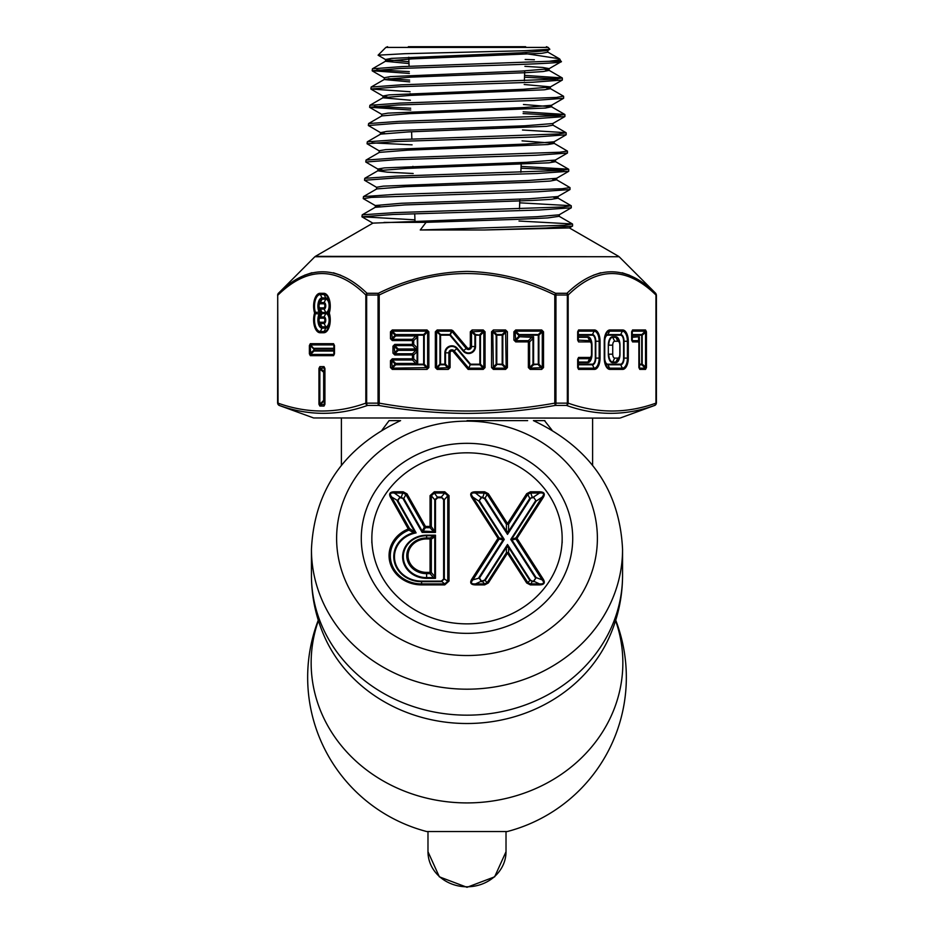 <?xml version="1.0" encoding="UTF-8"?>
<svg xmlns="http://www.w3.org/2000/svg" width="934" height="934" viewBox="0 0 934 934"><rect width="100%" height="100%" fill="white"/><g stroke="black" fill="none" stroke-linecap="round" stroke-linejoin="round"><path stroke-width="1.4" d="M427.982 831.529L427.982 851.726A39.018 35.072 180 0 0 467 886.786A39.018 35.072 180 0 0 506.018 851.726L494.635 876.839L467 887.3L439.365 876.839L427.982 851.726M506.018 831.529L506.018 851.726M615.599 620.608A155.85 140.077 180 0 1 622.85 662.836A155.85 140.077 180 0 1 467 802.913A155.85 140.077 180 0 1 311.15 662.836A155.85 140.077 180 0 1 318.401 620.608M467 420.627L527.652 420.627L467 420.627M533.431 420.627L534.493 420.627M544.487 420.627L551.959 430.084M361.283 538.334A105.717 95.023 180 0 1 467 443.323A105.717 95.023 180 0 1 572.717 538.334A105.717 95.023 180 0 1 467 633.357A105.717 95.023 180 0 1 361.283 538.334M318.272 620.199A159.34 159.34 0 0 0 426.721 831.54L507.279 831.54A159.34 159.34 0 0 0 615.728 620.199M622.558 575.344L622.558 549.379A155.558 139.82 180 0 1 467 689.187A155.558 139.82 180 0 1 311.442 549.379L311.442 575.344C311.501 597.083 315.996 617.864 324.927 637.677A153.421 137.893 180 0 0 467 723.511A153.421 137.893 180 0 0 609.073 637.677C618.004 617.864 622.499 597.083 622.558 575.344A155.558 139.82 180 0 1 467 715.164A155.558 139.82 180 0 1 311.442 575.344M382.041 430.084L389.104 420.627L399.554 420.627M534.446 420.627L544.896 420.627M526.683 582.979A2.522 0.957 147.3 0 1 527.768 582.559L530.372 580.096L532.38 581.135L530.384 584.894L526.683 582.979L507.501 553.126A2.522 0.957 147.3 0 1 508.598 552.706L527.768 582.559L530.384 583.913L539.502 583.913C543.786 584.194 544.65 582.828 542.117 579.839L515.918 539.058L511.937 539.922L536.139 577.621L533.524 581.684L529.765 580.329L508.598 547.382A2.522 1.693 180 0 0 506.415 547.382L507.501 544.499L508.598 547.382L508.598 552.706A2.522 1.693 180 0 0 507.501 552.543A2.522 1.693 180 0 0 506.415 552.706A2.522 0.957 32.7 0 1 507.501 553.126L488.33 582.979L484.629 584.894L475.511 584.894C470.783 584.789 469.557 582.863 471.81 579.127L498.009 538.334A2.522 0.957 -32.7 0 1 499.095 537.926L503.076 538.79L504.255 539.443L503.076 539.922A2.522 1.016 -77.6 0 0 503.111 539.327A2.522 1.016 -77.6 0 0 503.076 538.79L478.873 501.103L481.489 497.028L485.248 498.394L506.415 531.341L508.598 531.341L507.501 534.388L506.415 531.341L506.415 524.266L508.598 524.266L508.598 531.341L529.765 498.394L533.524 497.028L536.139 501.103L533.524 497.028L539.502 493.059L530.384 493.059L527.768 494.413L508.598 524.266A2.522 0.957 32.7 0 0 507.501 523.554A2.522 0.957 147.3 0 0 506.415 524.266L487.244 494.413L484.629 493.059L475.511 493.059C471.226 492.51 470.362 493.864 472.896 497.133L499.095 537.926A2.522 1.016 -77.6 0 1 499.13 538.451A2.522 1.016 -77.6 0 1 499.095 539.058A2.522 0.957 -147.3 0 0 498.009 538.334L471.81 497.553C469.557 493.817 470.783 491.891 475.511 491.786L475.511 493.059L481.489 497.752L478.873 501.103L472.896 497.133A2.522 0.957 -32.7 0 0 471.81 497.553M371.849 542.969L371.849 538.334A95.151 85.519 0 0 0 467 623.865A95.151 85.519 0 0 0 562.151 538.334A95.151 85.519 0 0 0 467 452.815A95.151 85.519 0 0 0 371.849 538.334M562.151 542.969L562.151 538.334M484.629 491.786L488.33 493.701A2.522 0.957 147.3 0 0 487.244 494.413L484.641 498.791L482.633 497.752L484.629 491.786L475.511 491.786M526.683 493.701L530.384 491.786L532.38 497.752L529.765 498.394L527.768 494.413A2.522 0.957 32.7 0 0 526.683 493.701L507.501 523.554L488.33 493.701M539.502 491.786C544.218 491.891 545.456 493.817 543.203 497.553A2.522 0.957 -147.3 0 0 542.117 497.133C544.65 493.864 543.786 492.51 539.502 493.059L539.502 491.786L530.384 491.786M539.502 584.894L539.502 583.913L533.524 581.135L536.139 577.621L542.117 579.839A2.522 0.957 -32.7 0 1 543.203 579.127C545.456 582.863 544.218 584.789 539.502 584.894L530.384 584.894M394.346 491.786L403.196 491.786L407.014 493.876A2.522 0.981 150.5 0 0 405.893 494.541L403.196 493.059L394.346 493.059L394.346 491.786C389.875 491.891 388.602 493.747 390.529 497.378L408.929 530.103A31.277 28.102 0 0 0 390.319 555.812A31.277 28.102 0 0 0 421.584 583.913L444.759 583.913L447.771 581.205L447.771 495.779L444.759 493.059L434.345 493.059L431.321 495.779A2.522 1.109 180 0 0 430.06 495.627L434.345 491.786L444.759 491.786L449.032 495.627L449.032 581.053L444.759 584.894L421.584 584.894A32.527 29.234 180 0 1 389.058 555.66A32.527 29.234 180 0 1 408.415 528.924A2.522 0.981 -29.5 0 1 409.536 528.562L416.109 532.894L413.61 532.719L408.929 530.103L409.536 528.562L391.65 497.005C389.431 493.841 390.33 492.533 394.346 493.059L399.974 497.028L397.907 500.776L416.109 532.894A27.121 24.377 0 0 0 394.603 559.232A27.121 24.377 0 0 0 421.584 581.135L441.303 581.135L443.627 579.057A1.413 0.619 180 0 0 444.327 578.975L441.303 581.684L421.584 581.684L421.584 584.894M479.481 500.869L504.255 539.443L479.481 578.018L481.489 581.135L484.641 580.096L507.501 544.499L530.372 580.096M443.627 579.057L443.627 499.83L441.303 497.028L444.327 499.748L444.327 578.975L447.771 581.205A2.522 1.109 -0 0 1 449.032 581.053M441.303 497.752L437.789 497.752L435.478 499.83A1.413 0.619 -0 0 1 434.777 499.748L437.789 497.028L441.303 497.028L444.759 493.059L444.759 491.786M421.584 581.135L421.584 581.684A27.822 25.008 180 0 1 394.055 560.307A27.822 25.008 180 0 1 413.61 532.719L414.369 531.131L397.277 500.986L399.974 497.028L403.78 498.511L399.974 497.752M484.629 584.894L484.629 583.913L482.633 581.684L481.489 581.684L478.873 577.621L503.076 539.922L499.095 539.058L472.896 579.839C470.362 582.828 471.226 584.194 475.511 583.913L484.629 583.913L487.244 582.559L506.415 552.706L506.415 547.382L485.248 580.329L482.633 581.135M435.478 578.344L433.516 577.621L430.06 573.651L426.616 573.651A19.859 17.839 180 0 1 406.769 555.812A19.859 17.839 180 0 1 426.616 537.961L430.06 537.961L435.478 535.182L434.777 536.863A2.522 1.576 -122.9 0 0 433.516 535.731L426.616 535.731L426.616 538.941A18.598 16.719 0 0 0 408.03 555.66A18.598 16.719 0 0 0 426.616 572.379L426.616 577.621L433.516 577.621L434.777 576.488L435.478 578.344L426.616 578.344A24.004 21.575 180 0 1 402.612 556.757A24.004 21.575 180 0 1 426.616 535.182L435.478 535.182L435.478 578.344M441.303 581.135L444.759 583.913L444.759 584.894M443.627 499.83A1.413 0.619 180 0 0 444.327 499.748L447.771 495.779A2.522 1.109 -0 0 1 449.032 495.627M390.529 497.378A2.522 0.981 -29.5 0 1 391.65 497.005L397.907 500.776M437.789 497.752L434.345 493.059L434.345 491.786M403.196 491.786L401.083 497.752M407.014 493.876L425.46 526.426L430.06 526.426A2.522 1.109 180 0 1 431.321 526.566L435.478 532.392L433.516 531.668L430.06 527.698L425.46 527.698L422.145 532.392L422.226 531.061L433.516 531.668L434.777 530.547L434.777 499.748L431.321 495.779L431.321 526.566L430.06 527.698L430.06 495.627M535.532 578.018L510.758 539.443L515.918 537.926L542.117 497.133L536.139 501.103L511.937 538.79A2.522 1.016 -102.4 0 0 511.937 539.922L510.758 539.443L535.532 500.869M488.33 582.979A2.522 0.957 32.7 0 0 487.244 582.559L484.641 580.096M479.481 578.018L472.896 579.839A2.522 0.957 -147.3 0 0 471.81 579.127M475.511 584.894L475.511 583.913L481.489 581.135M543.203 497.553L517.004 538.334A2.522 0.957 -147.3 0 0 515.918 537.926A2.522 1.016 -102.4 0 0 515.918 539.058A2.522 0.957 -32.7 0 1 517.004 538.334L543.203 579.127M424.34 527.08L425.46 527.698L425.46 526.426A2.522 0.981 150.5 0 0 424.34 527.08L405.893 494.541L403.78 498.511L422.226 531.061L424.34 527.08M426.616 572.379L430.06 572.379L430.06 538.941A2.522 1.109 180 0 1 431.321 539.093L431.321 572.519L434.777 576.488L434.777 536.863L431.321 539.093A2.522 1.576 -122.9 0 0 430.06 537.961L430.06 538.941L426.616 538.941M431.321 572.519L430.06 573.651L430.06 572.379A2.522 1.109 180 0 1 431.321 572.519M320.058 293.299L323.818 293.299A12.878 6.433 90 0 1 329.457 299.942A12.878 6.433 90 0 1 329.27 313.018A2.44 1.121 -17.4 0 0 329.037 313.672L328.663 313.906A8.266 4.133 90 0 1 329.936 319.86A11.652 5.826 -90 0 0 329.037 313.672A2.44 2.44 -90 0 1 329.037 312.365A11.652 5.826 -90 0 0 329.936 306.177A8.266 4.133 90 0 1 328.663 312.143L329.037 312.365A2.44 1.121 -162.6 0 0 329.27 313.018A12.878 6.433 90 0 1 329.457 326.094A12.878 6.433 90 0 1 323.818 332.738L320.058 332.738A12.878 6.433 90 0 1 313.614 319.86A12.878 6.433 90 0 1 314.606 313.018A2.44 1.121 -17.4 0 1 315.4 312.365L319.171 312.143L320.455 313.018L319.171 313.906L315.4 313.672A2.44 1.121 -162.6 0 1 314.606 313.018A12.878 6.433 90 0 1 313.614 306.177A12.878 6.433 90 0 1 320.058 293.299A2.44 2.113 90 0 0 320.339 294.525A11.652 5.826 -90 0 0 314.513 306.177A11.652 5.826 -90 0 0 315.4 312.365A2.44 1.366 -90 0 0 315.353 313.018A2.44 1.366 -90 0 0 315.4 313.672A11.652 5.826 -90 0 0 314.513 319.86A11.652 5.826 -90 0 0 320.339 331.512L324.098 331.512A11.652 5.826 -90 0 0 329.936 319.86A8.266 4.133 90 0 1 325.791 328.138L324.098 331.512A2.44 2.113 90 0 0 323.818 332.738M326.421 313.018L321.693 313.018A7.25 3.619 90 0 1 318.552 305.36A7.25 3.619 90 0 1 322.172 298.588L325.931 298.588A7.25 3.619 90 0 1 329.562 305.838A7.25 3.619 90 0 1 326.421 313.018A7.25 3.619 90 0 1 329.562 320.199A7.25 3.619 90 0 1 325.931 327.449L322.172 327.449A7.25 3.619 90 0 1 318.552 320.689A7.25 3.619 90 0 1 321.693 313.018M325.931 327.519A7.659 3.829 -90 0 0 329.76 319.86A7.659 3.829 -90 0 0 327.659 313.018L328.663 312.143A2.44 2.417 -90 0 0 328.663 313.906L327.659 313.018A7.659 3.829 -90 0 0 329.76 306.177A7.659 3.829 -90 0 0 325.931 298.518L322.172 298.518A7.659 3.829 -90 0 0 318.447 304.414A7.659 3.829 -90 0 0 320.455 313.018A7.659 3.829 -90 0 0 318.447 321.635A7.659 3.829 -90 0 0 322.172 327.519L325.931 327.519A1.226 1.062 -90 0 1 325.791 328.138L322.032 328.138L320.339 331.512A2.44 2.113 90 0 0 320.058 332.738M619.557 418.105L313.614 417.953L619.557 418.105M572.554 224.102L572.554 226.051L546.028 228.024L484.466 229.986L420.253 229.986L564.556 225.246L572.437 223.962L519 221.031M484.466 229.986L569.285 227.943L572.554 226.051M560.552 61.294C568.514 62.928 521.417 64.563 467 66.186L399.986 68.474L372.176 70.751L372.433 68.801L401.842 66.594L549.285 61.294L560.026 59.741L559.349 58.76L525.387 53.577M559.828 59.099L561.054 61.784L548.935 68.801L522.293 71.031L390.319 76.623L384.271 77.744L384.271 79.553L409.687 81.888M562.338 78.071L562.338 80.044L532.684 82.239L399.122 86.722L370.891 89.01L371.148 87.049L400.919 84.842L555.135 79.215L562.21 77.919L524.558 75.397M524.488 77.195L557.808 78.97M563.611 96.33L563.611 98.292L533.606 100.498L398.223 104.982L369.619 107.258L369.876 105.308L400.032 103.102L556.314 97.463L563.482 96.179L550.219 88.508L546.355 87.773M564.895 114.578L564.895 116.54L534.528 118.746L397.277 123.241L368.346 125.518L368.603 123.557L399.11 121.35L557.505 115.723L564.766 114.438L523.168 111.8M523.098 113.598L560.248 115.477M566.167 132.826L566.167 134.788L535.392 137.006L396.436 141.489L367.062 143.766L367.319 141.816L398.246 139.61L558.66 133.971L566.039 132.686L522.48 130.001M567.44 151.086L567.44 153.048L536.326 155.254L395.502 159.737L365.789 162.026L366.035 160.076L397.312 157.858L559.863 152.23L567.44 151.086L554.049 143.276L522.059 140.859M568.724 169.334L568.724 171.296L537.225 173.502L394.58 177.997L364.517 180.274L364.762 178.324L396.413 176.117L561.03 170.478L568.596 169.206L521.09 166.404M521.02 168.213L563.891 170.245M467 192.159L562.21 188.738L569.997 187.594L556.606 179.783L550.149 181.068L531.306 182.188L405.776 186.672L376.752 188.913L363.489 196.584L395.537 194.365L467 192.159M569.997 187.594L569.997 189.544L538.089 191.762L371.207 197.389L363.361 198.673L375.48 205.678L379.741 206.426M571.269 205.842L571.281 207.803L539.035 210.01L392.77 214.505L361.96 216.781L362.205 214.843L394.58 212.625L563.4 206.986L571.153 205.713L519.701 202.83M409.302 71.614L376.787 69.852M372.176 70.751L409.372 73.424M370.891 89.01L410.061 91.73M410.691 108.227L374.371 106.359M369.619 107.258L410.762 110.037M368.346 125.518L380.593 132.675L384.598 133.41M412.092 144.828L371.93 142.867M367.062 143.766L379.309 150.923M365.789 162.026L378.036 169.182L382.169 169.918M364.517 180.274L376.752 187.43M363.233 198.533L363.489 196.584M361.96 216.781L414.953 219.84M378.095 55.188L385.859 47.412L548.141 47.412L549.834 49.28L524.383 50.74L404.796 53.693L378.095 55.188L385.707 59.671L408.917 61.749M525.655 46.7L408.345 46.7M620.386 417.953L654.676 405.438C625.453 415.945 596.055 415.945 566.494 405.438L555.193 405.438C526.017 410.575 496.619 413.237 467 413.412C437.381 413.26 407.983 410.598 378.807 405.438L367.506 405.438C338.061 415.945 308.664 415.945 279.324 405.438L277.596 403.138L277.713 295.016L277.596 403.138M571.281 207.803L559.162 214.808L537.003 216.711L372.935 223.121L315.365 256.36L619.137 256.745L314.863 256.745L278.425 293.288A2.44 2.44 90 0 0 277.713 295.016L278.04 403.138C307.309 413.634 336.567 413.634 365.836 403.138L365.836 295.016C336.567 266.4 307.309 266.4 278.04 295.016A2.44 1.915 -133.2 0 1 278.425 293.288C307.671 264.649 337.209 264.649 367.039 293.288L378.398 293.288A2.44 1.144 -90 0 0 378.06 295.016L366.653 295.016L366.653 403.138L378.06 403.138L378.06 295.016L379.204 295.016L379.204 403.138C437.731 413.634 496.269 413.634 554.796 403.138L554.796 295.016C495.756 266.4 437.229 266.4 379.204 295.016L378.398 293.288C406.255 279.464 435.793 272.168 467 271.397C498.032 272.133 527.57 279.429 555.602 293.288L566.961 293.288C596.651 264.649 626.189 264.649 655.575 293.288L656.404 295.016L656.404 403.138L654.792 405.438M629.563 275.261L622.149 272.751M600.866 272.716L593.288 275.25M572.437 223.962L559.162 216.303L547.698 217.926L515.802 219.397L426.102 222.339L420.253 229.986M547.814 50.366L547.814 52.176L541.895 53.296L412.104 58.889L385.707 61.119L372.433 68.801M549.834 49.28L547.651 50.553L521.37 52.783L391.509 58.375L385.544 59.496L385.544 61.305L408.987 63.559M545.141 69.525L549.087 70.424L543.074 71.544L525.889 72.665L411.193 77.137L384.423 79.378L371.148 87.049M524.207 84.504L550.359 86.874L550.359 88.683L544.253 89.804L410.283 95.396L383.15 97.638L369.876 105.308M562.338 80.044L550.208 87.049L523.192 89.29L389.151 94.883L382.998 96.004L382.998 97.813L410.388 100.218M523.449 104.491L551.492 106.768L545.433 108.052L409.396 113.656L381.866 115.886L368.603 123.557M552.916 123.381L552.916 125.191L546.612 126.312L408.485 131.904L380.593 134.146L367.319 141.816M554.189 141.629L554.189 143.439L547.791 144.56L407.574 150.164L379.309 152.405L366.046 160.076M551.223 160.788L555.333 161.535L568.596 169.206M555.473 159.889L555.473 161.699L548.97 162.82L406.687 168.412L378.036 170.653L364.762 178.324M567.44 153.048L555.333 160.053L526.799 162.294L384.434 167.898L377.896 169.007L377.896 170.817L387.19 172.16L413.178 173.502M552.438 179.048L556.606 179.783M553.652 197.296L558.018 198.206L551.329 199.327L532.217 200.448L404.866 204.931L375.34 207.325L375.34 205.515L401.27 203.273L528.609 198.79L557.89 196.549L569.997 189.544M340.723 275.25L333.345 272.763M311.991 272.716L304.449 275.261M525.165 59.484L534.376 59.741M384.014 222.42L426.102 222.339M578.59 369.397L577.667 367.564L577.667 359.275L578.59 357.442L589.879 357.442A3.257 1.623 90 0 0 591.502 354.184L591.502 345.171A3.257 1.623 90 0 0 589.879 341.914L578.59 341.914L577.667 340.081L589.587 340.688A4.472 2.242 -90 0 1 591.829 345.171L591.829 354.184A4.472 2.242 -90 0 1 589.587 358.668L578.309 358.668L578.309 368.171A2.44 2.113 90 0 1 578.59 369.397L594.398 369.397A11.29 5.651 -90 0 0 600.048 358.096L600.048 341.26L599.149 341.26A10.076 5.032 90 0 0 594.117 331.185L578.309 331.185L578.006 340.081M577.667 340.081L577.667 331.792L578.59 329.959A2.44 2.113 90 0 1 578.309 331.185L578.309 334.57A1.226 0.922 -0 0 0 578.006 335.178L578.169 336.695L587.755 336.695A8.476 4.238 -90 0 1 591.993 345.171L591.993 354.184A8.476 4.238 -90 0 1 587.755 362.661L578.169 362.661L578.169 364.178L592.284 364.178A6.083 3.035 90 0 0 595.32 358.096L595.32 341.26A6.083 3.035 90 0 0 592.284 335.178L578.169 335.178A1.226 1.062 -90 0 1 578.309 334.57L592.425 334.57L594.117 331.185A2.44 2.113 90 0 0 594.398 329.959A11.29 5.651 -90 0 1 600.048 341.26M632.563 329.959L645.534 329.959L646.445 331.792L646.445 367.564L645.534 369.397L639.802 369.397L638.879 367.564L638.879 341.914L632.563 341.914L631.641 340.081L631.641 331.792L632.563 329.959A2.44 2.113 90 0 1 632.271 331.185L632.271 340.688A2.44 2.113 90 0 1 632.563 341.914M568.164 403.138C597.433 413.634 626.691 413.634 655.96 403.138L655.96 295.016C626.691 266.4 597.433 266.4 568.164 295.016A2.44 1.915 -133.2 0 0 566.961 293.288A2.44 1.296 -90 0 1 567.347 295.016L555.94 295.016L555.94 403.138L567.347 403.138L567.347 295.016L568.164 295.016L568.164 403.138A2.44 2.09 108.9 0 1 566.494 405.438A2.44 1.296 -90 0 0 567.347 403.138L568.164 403.138M515.731 329.959L541.685 329.959L543.518 331.792L543.518 367.564L541.685 369.397L530.208 369.397L528.375 367.564L528.375 341.902L515.731 341.902L513.898 340.069L513.898 331.792L515.731 329.959L515.124 331.792L513.898 331.792M390.482 367.564L390.482 360.629L392.315 358.796L412.478 358.796L412.478 354.978L394.802 354.978L392.969 353.145L392.969 346.21L394.802 344.377L394.195 346.21L394.802 353.752L412.478 353.752A2.44 0.922 45 0 1 413.704 354.978L413.704 358.796A2.44 0.922 135 0 1 412.478 360.022L392.315 360.022L391.708 360.629L392.315 369.397L390.482 367.564L391.708 367.564L395.094 364.178L395.701 364.785L392.315 368.171L428.858 367.564L427.025 369.397L392.315 369.397M427.025 369.397L427.025 368.171L423.639 364.785L424.246 364.178L427.632 367.564L427.632 331.792L427.025 331.185L392.315 331.185L391.708 331.792L392.315 340.56L390.482 338.727L390.482 331.792L392.315 329.959L427.025 329.959L428.858 331.792L428.858 367.564M452.827 330.613L467.152 347.682A1.786 1.786 0 0 0 470.316 346.537L470.316 331.792L472.149 329.959L483.228 329.959L485.061 331.792L485.061 367.564L483.228 369.397L483.228 368.171L479.854 364.785L470.281 364.785L470.561 364.178L479.854 364.178L479.854 335.178L475.534 335.178L475.534 346.537A7.005 7.005 0 0 1 463.159 351.032L449.849 335.178L451.426 331.185L437.182 331.185L436.563 331.792L436.563 367.564L437.182 368.171L450.095 367.564L448.262 369.397L437.182 369.397L435.349 367.564L435.349 331.792L437.182 329.959L451.426 329.959L452.827 330.613L451.893 331.395L451.426 329.959M505.574 369.397L493.386 369.397L491.553 367.564L491.553 331.792L493.386 329.959L505.574 329.959L507.407 331.792L507.407 367.564L505.574 369.397L506.181 367.564L507.407 367.564M318.949 404.224L318.949 368.451L319.86 366.618L324.016 366.618L324.927 368.451L324.927 404.224L324.016 406.057L319.86 406.057L318.949 404.224L320.152 404.831A2.44 2.113 90 0 0 319.86 406.057M333.566 355.656L310.31 355.656L309.387 353.823L309.387 345.533L310.31 343.7L333.566 343.7L334.489 345.533L334.489 353.823L333.566 355.656A2.44 2.113 -90 0 1 333.847 354.441L333.847 344.915A2.44 2.113 -90 0 1 333.566 343.7M437.182 329.959L437.182 331.185L440.556 334.559L449.849 334.559L449.849 335.178L440.556 335.178L440.556 364.178L444.876 364.178L444.876 352.818A7.005 7.005 0 0 1 457.251 348.324L456.784 348.709A6.398 6.398 0 0 0 445.495 352.818L448.88 352.818A3.012 3.012 0 0 1 454.193 350.88L456.784 348.709L470.281 364.785L468.693 368.171L483.228 368.171L483.847 367.564L483.847 331.792L483.228 331.185L471.53 331.792L471.53 346.537A3.012 3.012 0 0 1 466.218 348.464L451.893 331.395L450.316 334.781L463.626 350.647L467.152 347.682M604.742 341.26L604.742 358.096A6.083 3.035 90 0 0 607.777 364.178L620.55 364.178A6.083 3.035 90 0 0 623.585 358.096L623.585 341.26A6.083 3.035 90 0 0 620.55 335.178L607.777 335.178A6.083 3.035 90 0 0 604.742 341.26L604.578 358.096A10.076 5.032 90 0 0 609.61 368.171L622.383 368.171A10.076 5.032 90 0 0 627.414 358.096L627.414 341.26A10.076 5.032 90 0 0 622.383 331.185L609.61 331.185A10.076 5.032 90 0 0 604.578 341.26A6.69 3.339 -90 0 1 607.917 334.57L609.61 331.185A2.44 2.113 90 0 0 609.89 329.959L622.663 329.959A11.29 5.651 -90 0 1 628.302 341.26L628.302 358.096A11.29 5.651 -90 0 1 622.663 369.397L609.89 369.397A11.29 5.651 -90 0 1 604.251 358.096L604.251 341.26A11.29 5.651 -90 0 1 609.89 329.959M612.727 354.184A3.911 1.95 90 0 0 614.689 358.096L617.864 358.096A3.911 1.95 90 0 0 619.826 354.184L619.826 345.171A3.911 1.95 90 0 0 617.864 341.26L614.689 341.26A3.911 1.95 90 0 0 612.727 345.171L612.727 354.184L608.781 354.184A7.857 3.934 90 0 0 612.716 362.042L614.689 358.096M645.534 369.397A2.44 2.113 -90 0 0 645.254 368.183L641.868 364.797L642.172 364.178L639.206 364.178A1.226 0.922 180 0 0 639.51 364.797A1.226 1.062 90 0 1 639.37 364.178L639.37 336.695L632.271 337.302A1.226 1.062 -90 0 1 632.131 336.695L631.968 336.695A1.226 0.922 180 0 0 632.271 337.302L632.271 340.688L638.599 340.688L638.599 337.302A2.44 1.845 0 0 1 639.206 338.528L639.51 368.183L645.254 368.183L645.557 367.564L645.557 331.792L645.254 331.185L632.271 331.185L632.271 334.57A1.226 0.922 0 0 0 631.968 335.178L632.131 336.695L639.37 336.695L638.879 341.914A2.44 2.113 90 0 0 638.599 340.688A2.44 1.845 0 0 1 639.206 341.914M324.6 404.224L324.296 367.844L319.837 368.451L319.837 404.224L323.222 400.838L323.526 401.445L320.152 404.831L324.927 404.224M392.315 329.959L392.315 331.185L395.701 334.559L395.094 335.178L391.708 331.792L390.482 331.792M428.858 331.792L427.632 331.792L424.246 335.178L423.639 334.559L427.025 331.185L427.025 329.959M390.482 338.727L391.708 338.727L395.094 335.341L395.701 335.948L392.315 339.334L412.478 339.334A2.44 0.922 45 0 1 413.704 340.56L413.704 344.377A2.44 0.922 135 0 1 412.478 345.603L394.802 345.603L398.188 348.977L397.569 349.596L394.195 346.21L392.969 346.21M394.802 344.377L412.478 344.377L412.478 339.334L415.863 335.948L417.696 335.341L417.089 337.174L413.704 340.56L392.315 340.56M392.315 358.796L392.315 360.022L395.701 363.408L395.094 364.015L395.701 364.785L423.639 364.785L424.246 364.178L424.246 335.178L423.639 334.559L395.701 334.559L395.094 335.341L395.701 335.948L415.863 335.948A2.44 0.922 45 0 1 417.089 337.174L417.696 349.596L415.863 348.977L412.478 345.603L412.478 344.377L413.704 344.377L417.089 347.763A2.44 0.922 135 0 1 415.863 348.977L398.188 348.977L398.188 349.76L417.696 349.76L417.089 351.593L413.704 354.978L412.478 354.978L412.478 353.752L415.863 350.367L417.696 349.76L417.696 364.015L415.863 363.408L412.478 360.022L412.478 358.796L413.704 358.796L417.089 362.182L417.696 364.015L395.701 364.178L423.639 364.178L423.639 335.178L395.701 335.178L417.696 335.341L417.696 349.596L397.569 349.596L398.188 350.367L394.802 353.752L394.802 354.978M472.149 329.959L472.149 331.185L475.534 334.559L474.916 335.178L471.53 331.792L470.316 331.792M485.061 331.792L483.847 331.792L480.461 335.178L479.854 334.559L483.228 331.185L483.228 329.959M435.349 367.564L436.563 367.564L439.949 364.178L439.949 335.178L440.556 335.178L436.563 331.792L435.349 331.792M463.159 351.032L463.626 350.647A6.398 6.398 0 0 0 474.916 346.537L474.916 335.178L475.534 334.559L480.461 335.178L480.461 364.178L479.854 364.785L480.461 364.178L483.847 367.564L485.061 367.564M448.262 369.397L448.262 368.171L444.876 364.785L440.556 364.785L440.556 364.178L437.182 368.171L437.182 369.397M444.876 352.818L445.495 352.818L445.495 364.178L444.876 364.785L445.495 364.178L448.88 367.564L448.88 352.818L450.095 352.818L450.095 367.564M491.553 367.564L492.778 367.564L496.164 364.178L496.771 364.785L493.386 368.171L505.574 368.171L502.188 364.785L502.807 364.178L506.181 367.564L505.574 329.959M507.407 331.792L506.181 331.792L502.807 335.178L502.188 334.559L505.574 331.185L492.778 331.792L493.386 369.397M493.386 329.959L493.386 331.185L496.771 334.559L496.164 335.178L492.778 331.792L491.553 331.792M541.685 369.397L541.685 368.171L538.299 364.785L538.906 364.178L542.292 367.564L542.292 331.792L541.685 331.185L515.731 331.185L519.117 334.559L518.498 335.178L515.124 331.792L515.731 341.902M513.898 340.069L515.124 340.069L518.498 336.695L519.117 337.302L515.731 340.688L528.375 340.688A2.44 0.922 45 0 1 529.601 341.902L529.601 367.564L530.208 368.171L543.518 367.564M528.375 367.564L529.601 367.564L532.975 364.178L533.594 364.785L530.208 368.171L530.208 369.397M543.518 331.792L542.292 331.792L538.906 335.178L538.299 334.559L541.685 331.185L541.685 329.959M533.594 336.695L532.975 338.528L529.601 341.902L528.375 341.902L528.375 340.688L531.761 337.302L533.594 336.695L533.594 364.178L538.299 364.178L538.299 335.178L519.117 335.178L519.117 336.695L533.594 336.695M591.993 345.171L591.829 345.171A7.857 3.934 90 0 0 587.906 337.302L578.309 337.302A1.226 1.062 90 0 1 578.169 336.695L578.006 336.695A1.226 0.922 180 0 0 578.309 337.302L578.309 340.688A2.44 2.113 -90 0 1 578.59 341.914M578.59 357.442A2.44 2.113 -90 0 1 578.309 358.668L578.309 362.042A1.226 0.922 -0 0 0 578.006 362.661L578.169 362.661A1.226 1.062 90 0 1 578.309 362.042L587.906 362.042L589.587 358.668A2.44 2.113 -90 0 0 589.879 357.442M592.284 364.178A1.226 1.062 90 0 0 592.425 364.785L578.309 364.785A1.226 1.062 -90 0 1 578.169 364.178L578.006 364.178A1.226 0.922 180 0 0 578.309 364.785L578.309 368.171L594.117 368.171A10.076 5.032 90 0 0 599.149 358.096L599.149 341.26L595.775 341.26L595.775 358.096A6.69 3.339 -90 0 1 592.425 364.785L594.117 368.171A2.44 2.113 90 0 1 594.398 369.397M646.445 331.792L642.172 335.178L641.868 334.57L645.254 331.185A2.44 2.113 90 0 0 645.534 329.959M392.969 353.145L394.195 353.145L397.569 349.76L398.188 350.367L415.863 350.367A2.44 0.922 45 0 1 417.089 351.593L417.089 362.182A2.44 0.922 135 0 1 415.863 363.408L395.701 363.408L395.094 364.015L391.708 360.629L390.482 360.629M531.761 337.302A2.44 0.922 45 0 1 532.975 338.528L532.975 364.178L533.594 364.785L538.906 364.178L538.906 335.178L538.299 334.559L519.117 334.559L518.498 336.695L531.761 337.302M654.676 405.438A2.44 2.09 -108.9 0 0 655.96 403.138L656.287 403.138A2.44 2.44 90 0 1 654.676 405.438M379.204 403.138L378.807 405.438A2.44 1.144 -90 0 1 378.06 403.138L379.204 403.138M555.193 405.438L554.796 403.138L555.94 403.138A2.44 1.144 90 0 1 555.193 405.438M278.04 403.138A2.44 2.09 108.9 0 0 279.324 405.438A2.44 2.44 -90 0 1 277.713 403.138L278.04 403.138M367.506 405.438A2.44 2.09 -108.9 0 1 365.836 403.138L366.653 403.138A2.44 1.296 90 0 0 367.506 405.438M655.96 295.016A2.44 1.915 -46.8 0 0 655.575 293.288A2.44 2.44 -90 0 1 656.287 295.016L655.96 295.016M554.796 295.016L555.602 293.288A2.44 1.144 -90 0 1 555.94 295.016L554.796 295.016M365.836 295.016A2.44 1.915 -46.8 0 1 367.039 293.288A2.44 1.296 -90 0 0 366.653 295.016L365.836 295.016M483.228 369.397L468.132 369.397L468.693 368.171L454.193 350.88L453.259 351.674A1.786 1.786 0 0 0 450.095 352.818M646.445 367.564L642.172 364.178L642.172 335.178L632.131 335.178A1.226 1.062 90 0 1 632.271 334.57L641.868 334.57A1.226 1.062 -90 0 0 641.728 335.178L641.728 364.178A1.226 1.062 90 0 0 641.868 364.797L639.51 364.797L639.51 368.183A2.44 2.113 -90 0 1 639.802 369.397M309.387 353.823L313.672 350.448L313.976 351.056L310.59 354.441L333.847 354.441L333.847 351.056A1.226 0.922 180 0 0 334.162 350.448L333.998 348.907L314.116 348.907L314.116 350.448L333.998 350.448A1.226 1.062 -90 0 1 333.847 351.056L313.976 351.056A1.226 1.062 -90 0 0 314.116 350.448L313.672 348.907L310.286 345.533L310.59 354.441A2.44 2.113 -90 0 0 310.31 355.656M310.31 343.7A2.44 2.113 -90 0 0 310.59 344.915L314.116 348.907A1.226 1.062 -90 0 0 313.976 348.3L333.847 348.3L333.847 344.915L310.59 344.915L309.387 345.533M334.162 348.907A1.226 0.922 -0 0 0 333.847 348.3A1.226 1.062 -90 0 1 333.998 348.907L334.162 348.907M319.86 366.618A2.44 2.113 90 0 0 320.152 367.844L323.526 371.218L323.222 371.837L318.949 368.451M324.016 406.057A2.44 2.113 90 0 1 324.296 404.831L324.296 401.445L323.526 401.445A1.226 1.062 -90 0 0 323.666 400.838L323.666 371.837A1.226 1.062 90 0 0 323.526 371.218L324.296 371.218A1.226 1.062 -90 0 1 324.437 371.837L323.666 371.837L323.666 400.838L324.437 400.838L324.6 371.837A1.226 0.922 -0 0 0 324.296 371.218L324.296 367.844A2.44 2.113 90 0 1 324.016 366.618M324.296 401.445A1.226 0.922 180 0 0 324.6 400.838L324.437 400.838A1.226 1.062 90 0 1 324.296 401.445M322.172 327.519A1.226 1.062 90 0 1 322.032 328.138A8.266 4.133 90 0 1 317.899 319.86A8.266 4.133 90 0 1 319.171 313.906A2.44 1.506 -90 0 1 319.171 312.143A8.266 4.133 90 0 1 318.19 303.083A8.266 4.133 90 0 1 322.032 297.911L320.339 294.525L324.098 294.525L325.791 297.911A8.266 4.133 90 0 1 329.936 306.177L329.936 306.177A11.652 5.826 -90 0 0 324.098 294.525A2.44 2.113 90 0 1 323.818 293.299M524.908 66.326L542.794 67.47L549.087 68.614L549.087 70.424M388.252 78.654L409.617 80.079M382.998 96.004L387.026 96.903M563.611 98.292L551.492 105.297L524.091 107.538L387.972 113.131L381.726 114.252L381.726 116.061M564.895 116.54L552.776 123.545L525.001 125.786L404.877 130.27L386.781 131.39L380.593 132.675M566.167 134.788L554.049 141.805L525.9 144.046L385.614 149.638L379.169 150.759L379.169 152.569M568.724 171.296L556.606 178.301L527.71 180.542L383.244 186.146L376.612 187.267L376.612 189.077M597.386 538.334A130.386 117.194 180 0 1 467 655.528A130.386 117.194 180 0 1 336.614 538.334A130.386 117.194 180 0 1 467 421.141A130.386 117.194 180 0 1 597.386 538.334M532.38 581.135L533.524 581.135M533.524 497.752L532.38 497.752M530.372 498.791L507.501 534.388L484.641 498.791M482.633 497.752L481.489 497.752M426.616 535.182L426.616 535.731A23.303 20.945 0 0 0 403.313 556.676A23.303 20.945 0 0 0 426.616 577.621L426.616 578.344M435.478 499.83L435.478 532.392L422.145 532.392L403.149 498.884M325.931 327.449A1.226 1.062 -90 0 0 325.791 326.842A6.643 3.316 -90 0 0 329.118 320.199A6.643 3.316 -90 0 0 325.791 313.567L322.032 313.567A6.643 3.316 -90 0 0 318.716 320.199A6.643 3.316 -90 0 0 322.032 326.842L325.791 326.842L324.098 323.456L320.339 323.456A3.257 1.623 90 0 1 318.716 320.199A3.257 1.623 90 0 1 320.339 316.953L324.098 316.953A3.257 1.623 90 0 1 325.733 320.199A3.257 1.623 90 0 1 324.098 323.456A2.44 2.113 -90 0 1 323.818 322.242A2.031 1.016 -90 0 0 324.834 320.199A2.031 1.016 -90 0 0 323.818 318.167L320.058 318.167A2.031 1.016 -90 0 0 319.043 320.199A2.031 1.016 -90 0 0 320.058 322.242L323.818 322.242M320.058 318.167A2.44 2.113 -90 0 1 320.339 316.953L322.032 313.567A1.226 1.062 -90 0 0 322.032 312.47L320.339 309.084A3.257 1.623 90 0 1 318.716 305.838A3.257 1.623 90 0 1 320.339 302.581L324.098 302.581A3.257 1.623 90 0 1 325.733 305.838A3.257 1.623 90 0 1 324.098 309.084A2.44 2.113 -90 0 1 323.818 307.87A2.031 1.016 -90 0 0 324.834 305.838A2.031 1.016 -90 0 0 323.818 303.795L320.058 303.795A2.031 1.016 -90 0 0 319.043 305.838A2.031 1.016 -90 0 0 320.058 307.87L323.818 307.87M320.058 303.795A2.44 2.113 -90 0 1 320.339 302.581L322.032 299.195A6.643 3.316 -90 0 0 318.716 305.838A6.643 3.316 -90 0 0 322.032 312.47L325.791 312.47A6.643 3.316 -90 0 0 329.118 305.838A6.643 3.316 -90 0 0 325.791 299.195L324.098 302.581A2.44 2.113 -90 0 0 323.818 303.795M323.818 318.167A2.44 2.113 -90 0 1 324.098 316.953L325.791 313.567A1.226 1.062 90 0 0 325.791 312.47L324.098 309.084L320.339 309.084A2.44 2.113 -90 0 1 320.058 307.87M561.171 61.294L549.285 61.294M578.59 329.959L594.398 329.959M468.132 369.397L453.259 351.674M475.534 346.537L470.316 346.537M457.251 348.324L470.561 364.178M496.771 334.559L502.188 334.559L502.188 335.178L496.771 335.178L496.771 364.178L502.188 364.178L502.188 335.178L502.807 335.178L502.807 364.178L502.188 364.785L496.164 364.178L496.164 335.178L496.771 334.559M607.777 335.178A1.226 1.062 90 0 1 607.917 334.57L620.69 334.57A6.69 3.339 -90 0 1 624.029 341.26L624.029 358.096A6.69 3.339 -90 0 1 620.69 364.785L622.383 368.171A2.44 2.113 90 0 1 622.663 369.397M623.585 358.096L628.302 358.096M620.55 364.178A1.226 1.062 90 0 0 620.69 364.785L607.917 364.785L609.61 368.171A2.44 2.113 90 0 1 609.89 369.397M607.777 364.178A1.226 1.062 -90 0 0 607.917 364.785A6.69 3.339 -90 0 1 604.578 358.096L604.251 358.096M620.55 335.178A1.226 1.062 -90 0 1 620.69 334.57L622.383 331.185A2.44 2.113 90 0 0 622.663 329.959M623.585 341.26L628.302 341.26M615.751 362.661L612.564 362.661A8.476 4.238 -90 0 1 608.338 354.184L608.338 345.171A8.476 4.238 -90 0 1 612.564 336.695L615.751 336.695A8.476 4.238 -90 0 1 619.989 345.171L619.989 354.184A8.476 4.238 -90 0 1 615.751 362.661A1.226 1.062 90 0 1 615.891 362.042L617.864 358.096M619.989 345.171L619.826 345.171A7.857 3.934 90 0 0 615.891 337.302L612.716 337.302A7.857 3.934 90 0 0 608.781 345.171L612.727 345.171M608.338 345.171L608.338 354.184M612.564 336.695A1.226 1.062 90 0 0 612.716 337.302L614.689 341.26M615.751 336.695A1.226 1.062 90 0 0 615.891 337.302L617.864 341.26M612.564 362.661A1.226 1.062 90 0 1 612.716 362.042L615.891 362.042A7.857 3.934 90 0 0 619.826 354.184L619.989 354.184M595.32 358.096L600.048 358.096M587.755 362.661A1.226 1.062 90 0 1 587.906 362.042A7.857 3.934 90 0 0 591.829 354.184L591.502 354.184M587.755 336.695A1.226 1.062 -90 0 0 587.906 337.302L589.587 340.688A2.44 2.113 -90 0 1 589.879 341.914M592.284 335.178A1.226 1.062 -90 0 1 592.425 334.57A6.69 3.339 -90 0 1 595.775 341.26L595.32 341.26M322.172 298.518A1.226 1.062 -90 0 0 322.032 297.911L325.791 297.911A1.226 1.062 90 0 1 325.931 298.518M322.172 327.449A1.226 1.062 90 0 0 322.032 326.842L320.339 323.456A2.44 2.113 -90 0 1 320.058 322.242M325.931 298.588A1.226 1.062 -90 0 1 325.791 299.195L322.032 299.195A1.226 1.062 90 0 0 322.172 298.588M592.611 418.105L592.611 465.342M311.442 549.379C314.268 490.373 343.981 447.456 400.581 420.615M622.558 549.379C619.732 490.373 590.019 447.456 533.419 420.615M341.389 418.105L341.389 465.342M569.355 227.908L618.635 256.36M548.141 47.412L546.413 46.7M414.988 220.938L414.719 213.734M412.98 168.143L412.91 166.345M411.871 139.096L411.59 131.764M410.201 95.396L410.131 93.598M409.092 66.291L408.753 57.243M619.137 256.745L655.68 293.288M559.349 58.76L547.651 51.989M562.21 77.919L548.935 70.248M564.766 114.438L551.492 106.768M566.039 132.686L552.776 125.016M571.153 205.713L557.89 198.043M362.205 214.843L375.48 207.173M313.614 417.953L279.208 405.438M656.404 295.016L656.404 403.138M519.467 208.877L519.841 199.152M520.857 172.288L521.16 164.337M524.359 80.768L524.733 70.914M385.859 47.412L387.587 46.7M277.596 295.016L278.32 293.288M384.423 77.919L372.304 70.914M383.15 96.179L371.031 89.162M381.866 114.427L369.747 107.422M372.935 223.203L362.088 216.922M551.644 106.931L551.644 105.122M380.442 134.321L380.442 132.511M556.746 179.947L556.746 178.137M558.018 198.206L558.018 196.397M559.303 216.454L559.303 214.645"/></g></svg>
